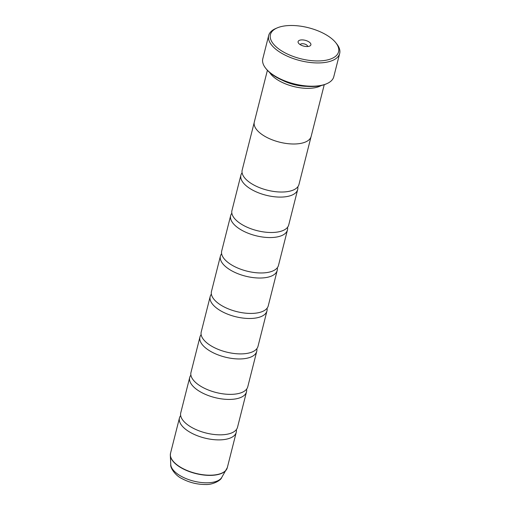 <?xml version="1.0" encoding="UTF-8"?>
<svg xmlns="http://www.w3.org/2000/svg" width="510" height="510" viewBox="0 0 510 510"><rect width="100%" height="100%" fill="white"/><g stroke="black" fill="none" stroke-linecap="round" stroke-linejoin="round"><path stroke-width="0.76" d="M190.893 375.086A29.287 13.311 14.2 0 0 189.707 377.476L180.744 412.883A29.287 13.311 14.2 0 0 192.251 427.724A29.287 13.311 14.2 0 0 220.817 434.832A29.287 13.311 14.2 0 0 237.532 427.252L246.496 391.846A29.287 13.311 14.2 0 0 246.585 389.175M201.138 334.617A29.287 13.311 14.2 0 0 199.945 337.008L190.982 372.415A29.287 13.311 14.2 0 0 202.489 387.262A29.287 13.311 14.2 0 0 231.062 394.364A29.287 13.311 14.2 0 0 247.771 386.784L256.734 351.377A29.287 13.311 14.2 0 0 256.823 348.706M211.376 294.149A29.287 13.311 14.2 0 0 210.184 296.539L201.227 331.946A29.287 13.311 14.2 0 0 212.727 346.794A29.287 13.311 14.2 0 0 241.3 353.895A29.287 13.311 14.2 0 0 258.015 346.315L266.972 310.909A29.287 13.311 14.2 0 0 267.061 308.244M221.614 253.68A29.287 13.311 14.2 0 0 220.422 256.071L211.465 291.484A29.287 13.311 14.2 0 0 222.972 306.325A29.287 13.311 14.2 0 0 251.538 313.433A29.287 13.311 14.2 0 0 268.254 305.853L277.21 270.44A29.287 13.311 14.2 0 0 277.3 267.776M231.852 213.218A29.287 13.311 14.2 0 0 230.667 215.609L221.703 251.016A29.287 13.311 14.2 0 0 233.21 265.857A29.287 13.311 14.2 0 0 261.777 272.965A29.287 13.311 14.2 0 0 278.492 265.385L287.455 229.978A29.287 13.311 14.2 0 0 287.544 227.307M242.097 172.75A29.287 13.311 14.2 0 0 240.905 175.14L231.942 210.547A29.287 13.311 14.2 0 0 243.448 225.394A29.287 13.311 14.2 0 0 272.021 232.496A29.287 13.311 14.2 0 0 288.73 224.916L297.693 189.51A29.287 13.311 14.2 0 0 297.783 186.838M254.197 122.604L242.186 170.079A29.287 13.311 14.2 0 0 253.687 184.926A29.287 13.311 14.2 0 0 282.26 192.028A29.287 13.311 14.2 0 0 298.975 184.448L310.985 136.973M290.483 25.5A35.145 15.976 14.2 0 0 277.191 27.903A35.145 15.976 14.2 0 0 277.631 48.074A35.145 15.976 14.2 0 0 318.514 60.939A35.145 15.976 14.2 0 0 335.797 42.732A35.145 15.976 14.2 0 0 290.483 25.5M335.797 42.732L336.785 43.975A36.612 16.639 -165.8 0 1 339.673 53.467A36.612 16.639 -165.8 0 1 318.775 62.94A36.612 16.639 -165.8 0 1 283.069 54.06A36.612 16.639 -165.8 0 1 268.681 35.502A36.612 16.639 -165.8 0 1 275.738 28.528L277.191 27.903M307.122 46.537A6.592 2.996 14.2 0 0 309.615 46.091A6.592 2.996 14.2 0 0 309.532 42.311A6.592 2.996 14.2 0 0 301.869 39.895A6.592 2.996 14.2 0 0 298.63 43.312A6.592 2.996 14.2 0 0 307.122 46.537M307.587 46.525A3.806 1.728 14.2 0 0 302.373 43.701A3.806 1.728 14.2 0 0 300.205 44.657M326.731 83.71L325.858 84.08A35.732 16.243 -165.8 0 1 312.349 86.521A35.732 16.243 -165.8 0 1 266.271 69.003L265.684 68.257A36.612 16.639 14.2 0 0 312.891 86.209A36.612 16.639 14.2 0 0 326.731 83.71A36.612 16.639 14.2 0 0 333.782 76.729L339.673 53.467M268.681 35.502L262.797 58.771A36.612 16.639 14.2 0 0 265.684 68.257M282.055 80.108A27.852 12.661 14.2 0 0 306.688 86.343M269.688 72.535A29.319 13.324 14.2 0 0 308.512 88.351A29.319 13.324 14.2 0 0 321.172 85.559M180.655 415.548A29.287 13.311 14.2 0 0 179.463 417.939A29.287 13.311 14.2 0 0 190.969 432.786A29.287 13.311 14.2 0 0 219.542 439.888A29.287 13.311 14.2 0 0 236.251 432.308A29.287 13.311 14.2 0 0 236.34 429.643M189.707 377.476A29.287 13.311 14.2 0 0 201.208 392.317A29.287 13.311 14.2 0 0 229.78 399.426A29.287 13.311 14.2 0 0 246.496 391.846M267.399 70.316L254.311 122.017A29.319 13.324 14.2 0 0 265.831 136.878A29.319 13.324 14.2 0 0 294.429 143.992A29.319 13.324 14.2 0 0 311.157 136.406L324.245 84.705M199.945 337.008A29.287 13.311 14.2 0 0 211.452 351.849A29.287 13.311 14.2 0 0 240.019 358.957A29.287 13.311 14.2 0 0 256.734 351.377M210.184 296.539A29.287 13.311 14.2 0 0 221.691 311.387A29.287 13.311 14.2 0 0 250.257 318.489A29.287 13.311 14.2 0 0 266.972 310.909M220.422 256.071A29.287 13.311 14.2 0 0 231.929 270.918A29.287 13.311 14.2 0 0 260.502 278.02A29.287 13.311 14.2 0 0 277.21 270.44M230.667 215.609A29.287 13.311 14.2 0 0 242.167 230.45A29.287 13.311 14.2 0 0 270.74 237.558A29.287 13.311 14.2 0 0 287.455 229.978M240.905 175.14A29.287 13.311 14.2 0 0 252.412 189.981A29.287 13.311 14.2 0 0 280.978 197.09A29.287 13.311 14.2 0 0 297.693 189.51M226.995 468.562A29.261 13.298 -165.8 0 1 226.529 469.506A29.261 13.298 -165.8 0 1 210.541 475.384A29.261 13.298 -165.8 0 1 170.327 455.283L170.531 453.25A29.287 13.311 14.2 0 0 182.038 468.091A29.287 13.311 14.2 0 0 210.605 475.199A29.287 13.311 14.2 0 0 227.32 467.619L236.251 432.308M227.32 467.619L221.722 477.475A26.526 12.055 14.2 0 1 207.226 482.804A26.526 12.055 14.2 0 1 170.767 464.584L170.327 455.283A29.261 13.298 -165.8 0 1 170.365 454.231M170.767 464.584C170.021 467.638 175.408 475.639 181.777 478.52C189.146 482.492 197.019 484.481 205.396 484.5C212.383 484.991 220.919 480.516 221.722 477.475M170.531 453.25L179.463 417.939"/></g></svg>
